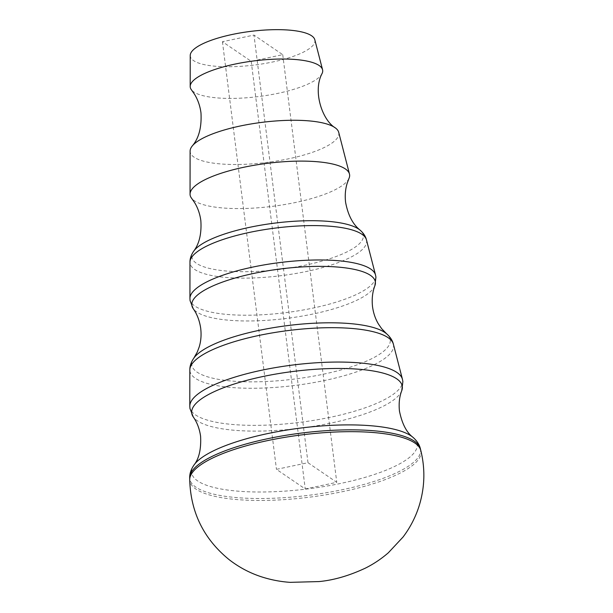 <?xml version="1.0" encoding="UTF-8"?>
<svg xmlns="http://www.w3.org/2000/svg" width="613" height="613" viewBox="0 0 613 613"><rect width="100%" height="100%" fill="white"/><g stroke="black" fill="none" stroke-linecap="round" stroke-linejoin="round"><path stroke-width="0.46" stroke-dasharray="3.06 2.3" d="M307.994 462.715L336.767 482.331L305.243 488.967L276.463 469.351L307.994 462.715L253.974 35.071L222.442 41.707L251.215 61.323L282.746 54.687L253.974 35.071M282.746 54.687L336.767 482.331M251.215 61.323L305.243 488.967M222.442 41.707L276.463 469.351M349.012 178.345A80.387 21.654 -7.2 0 1 295.696 202.451A80.387 21.654 -7.2 0 1 191.57 198.229M338.705 132.316A74.932 20.183 -7.2 0 1 288.577 158.805A74.932 20.183 -7.2 0 1 190.107 151.089M322.177 73.33A66.748 17.984 -7.2 0 1 277.904 93.345A66.748 17.984 -7.2 0 1 191.448 89.843M314.814 39.753A62.825 16.926 -7.2 0 1 272.793 61.967A62.825 16.926 -7.2 0 1 190.222 55.492M193.685 251.2A86.395 23.271 172.8 0 0 280.524 269.306A86.395 23.271 172.8 0 0 360.137 230.174M366.467 239.898A89 23.976 -7.2 0 1 306.929 271.367A89 23.976 -7.2 0 1 189.969 262.195M189.93 298.454A93.59 25.21 172.8 0 0 312.921 308.101A93.59 25.21 172.8 0 0 375.531 275.007M374.903 285.65A92.494 24.918 -7.2 0 1 286.731 318.392A92.494 24.918 -7.2 0 1 193.179 308.607M193.846 358.099A100.034 26.949 172.8 0 0 294.393 379.064A100.034 26.949 172.8 0 0 386.565 333.756M393.377 344.177A102.639 27.646 -7.2 0 1 324.721 380.466A102.639 27.646 -7.2 0 1 189.838 369.892M189.792 406.151A107.229 28.888 172.8 0 0 330.706 417.2A107.229 28.888 172.8 0 0 402.442 379.286M401.776 390.581A106.133 28.589 -7.2 0 1 300.592 428.15A106.133 28.589 -7.2 0 1 193.248 416.924M193.999 465.014A113.681 30.627 172.8 0 0 308.262 488.837A113.681 30.627 172.8 0 0 413.001 437.345M420.334 448.601A116.301 31.332 -7.2 0 1 342.529 489.664A116.301 31.332 -7.2 0 1 189.701 477.742M420.802 450.455A116.524 31.393 -7.2 0 1 342.836 491.595A116.524 31.393 -7.2 0 1 189.708 479.65"/><path stroke-width="0.92" d="M193.685 251.2C199.302 243.79 201.692 233.607 200.842 220.657C199.953 214.037 197.915 208.075 194.712 202.78L191.57 198.229A80.387 21.654 -7.2 0 1 190.053 194.168A80.387 21.654 -7.2 0 1 256.77 164.843A80.387 21.654 -7.2 0 1 345.357 168.935A80.387 21.654 -7.2 0 1 349.471 174.023A80.387 21.654 -7.2 0 1 349.012 178.345L347.096 183.532C345.318 189.455 344.82 195.731 345.609 202.367C348.008 215.125 352.85 224.389 360.137 230.174A86.395 23.271 172.8 0 0 358.751 229.124A86.395 23.271 172.8 0 0 272.379 223.423A86.395 23.271 172.8 0 0 193.685 251.2C191.164 254.916 189.923 258.579 189.969 262.195A89 23.976 -7.2 0 1 263.835 229.729A89 23.976 -7.2 0 1 361.915 234.258A89 23.976 -7.2 0 1 366.467 239.898L375.531 275.007A93.59 25.21 172.8 0 0 370.742 269.076A93.59 25.21 172.8 0 0 267.605 264.318A93.59 25.21 172.8 0 0 189.93 298.454L190.068 300.646L193.179 308.607A92.494 24.918 -7.2 0 1 260.709 272.042A92.494 24.918 -7.2 0 1 370.474 275.375A92.494 24.918 -7.2 0 1 374.903 285.65C372.489 291.987 371.693 298.998 372.528 306.684C373.432 313.274 375.462 319.151 378.627 324.315L381.677 328.691L386.565 333.756A100.034 26.949 172.8 0 0 384.964 332.545A100.034 26.949 172.8 0 0 284.961 325.94A100.034 26.949 172.8 0 0 193.846 358.099C191.11 362.137 189.777 366.068 189.838 369.892A102.639 27.646 -7.2 0 1 275.022 332.453A102.639 27.646 -7.2 0 1 388.129 337.679A102.639 27.646 -7.2 0 1 393.377 344.177L402.442 379.286A107.229 28.888 172.8 0 0 396.956 372.497A107.229 28.888 172.8 0 0 278.785 367.041A107.229 28.888 172.8 0 0 189.792 406.151L189.938 408.473L193.248 416.924A106.133 28.589 -7.2 0 1 270.739 374.972A106.133 28.589 -7.2 0 1 396.688 378.796A106.133 28.589 -7.2 0 1 401.776 390.581C399.423 396.68 398.657 403.523 399.461 411.093C402.028 423.729 406.542 432.479 413.001 437.345A113.681 30.627 172.8 0 0 411.193 435.973A113.681 30.627 172.8 0 0 297.55 428.464A113.681 30.627 172.8 0 0 193.999 465.014C191.018 469.42 189.586 473.665 189.701 477.742A116.301 31.332 -7.2 0 1 286.102 435.276A116.301 31.332 -7.2 0 1 414.373 441.176A116.301 31.332 -7.2 0 1 420.334 448.601L420.802 450.455C425.437 469.412 424.794 488.178 418.855 506.767C415.277 517.732 410.013 527.808 403.078 537.003L388.343 552.78C381.324 558.864 373.7 563.968 365.463 568.098C349.287 575.676 333.824 580.166 319.074 581.568L290.118 582.35C280.379 581.683 270.823 579.837 261.445 576.81C249.652 572.956 238.832 567.194 228.978 559.523C203.731 538.896 190.635 512.276 189.708 479.65A116.524 31.393 -7.2 0 1 286.309 437.107A116.524 31.393 -7.2 0 1 414.825 443.015A116.524 31.393 -7.2 0 1 420.802 450.455M190.053 194.168L190.107 151.089A74.932 20.183 -7.2 0 1 192.206 146.047A74.932 20.183 -7.2 0 1 261.092 122.47A74.932 20.183 -7.2 0 1 334.874 127.565A74.932 20.183 -7.2 0 1 335.418 127.956A74.932 20.183 -7.2 0 1 338.705 132.316L349.471 174.023M192.206 146.047C198.873 138.323 201.792 127.228 200.964 112.777C200.045 105.942 197.892 99.766 194.513 94.249L191.448 89.843A66.748 17.984 -7.2 0 1 190.191 86.471A66.748 17.984 -7.2 0 1 245.583 62.12A66.748 17.984 -7.2 0 1 319.143 65.514A66.748 17.984 -7.2 0 1 322.561 69.744A66.748 17.984 -7.2 0 1 322.177 73.33C312.431 91.053 322.285 120.301 335.418 127.956M190.191 86.471L190.222 55.492A62.825 16.926 -7.2 0 1 250.472 31.409A62.825 16.926 -7.2 0 1 314.814 39.753L322.561 69.744M360.137 230.174C363.501 233.147 365.616 236.388 366.467 239.898M189.969 262.195L189.93 298.454M375.531 275.007L375.938 277.168L374.903 285.65M386.565 333.756C390.22 336.989 392.489 340.46 393.377 344.177M189.838 369.892L189.792 406.151M402.442 379.286L402.879 381.57L401.776 390.581M413.001 437.345C416.986 440.877 419.43 444.632 420.334 448.601M189.701 477.742L189.708 479.65M193.248 416.924C197.041 422.25 199.486 428.679 200.589 436.218C201.248 449.091 199.049 458.685 193.999 465.014M193.179 308.607C197.095 314.147 199.608 320.737 200.712 328.392C201.478 334.997 200.972 341.196 199.187 346.981L197.317 351.977L193.846 358.099"/></g></svg>
